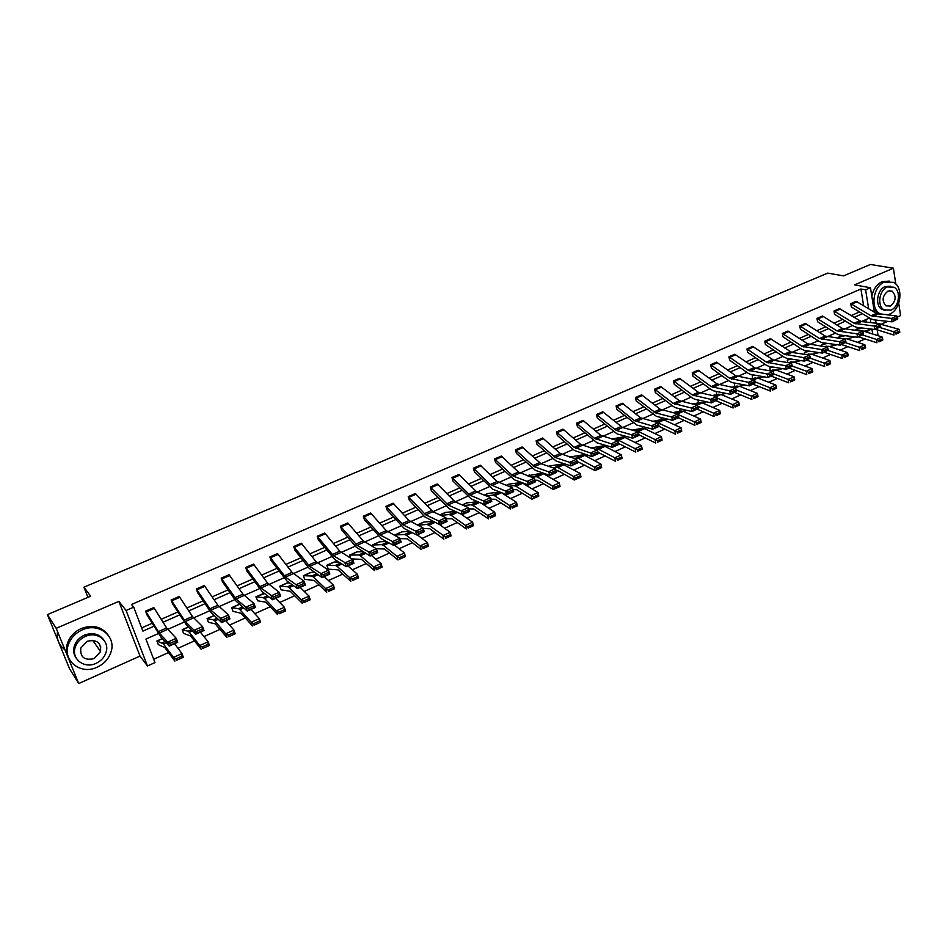 <?xml version="1.0" encoding="UTF-8"?>
<svg xmlns="http://www.w3.org/2000/svg" width="948" height="948" viewBox="0 0 948 948"><rect width="100%" height="100%" fill="white"/><g stroke="black" fill="none" stroke-linecap="round" stroke-linejoin="round"><path stroke-width="1.42" d="M897.282 317.047L900.6 315.566L898.728 303.277M895.789 284.009L893.383 268.201L854.61 284.874L870.477 287.765L874.352 312.153M47.4 614.624L56.205 628.323L78.731 683.532L69.512 668.695L47.4 614.624L90.676 596.209L83.922 587.191L827.746 273.107L843.542 275.892L870.383 264.468L893.383 268.201M74.726 649.356L74.904 646.109M881.747 324.003L887.648 321.36M153.671 659.239L168.519 652.556M177.975 648.302L194.482 640.86M203.962 636.594L220.078 629.342M229.582 625.064L245.319 617.978M254.834 613.688L270.192 606.779M279.731 602.478L294.721 595.735M304.272 591.434L318.907 584.833M328.482 580.532L342.761 574.097M352.348 569.784L366.295 563.503M375.894 559.178L389.498 553.051M399.108 548.726L412.392 542.742M422.014 538.417L434.99 532.575M444.612 528.237L457.268 522.538M466.902 518.201L479.261 512.643M488.895 508.294L500.959 502.867M510.605 498.529L522.372 493.221M532.029 488.884L543.512 483.705M553.17 479.356L564.38 474.308M574.038 469.959L584.975 465.03M594.633 460.692L605.31 455.881M614.968 451.532L625.396 446.84M635.053 442.491L645.221 437.917M654.867 433.568L664.797 429.1M674.443 424.751L684.124 420.391M693.782 416.042L703.226 411.788M712.872 407.45L722.08 403.303M731.726 398.954L740.708 394.913M750.354 390.576L759.111 386.63M768.757 382.281L777.301 378.442M786.935 374.105L795.265 370.348M804.888 366.011L813.017 362.361M822.639 358.024L830.555 354.457M840.165 350.132L847.891 346.648M857.49 342.323L865.014 338.946M158.482 633.501L145.933 639.059L154.962 662.593L147.485 665.97L126.072 610.465L133.704 607.158L142.887 631.119L153.991 626.225M78.731 683.532L140.02 656.087L147.485 665.97M83.922 587.191L87.939 597.37M172.524 603.734L171.126 599.989L179.243 596.458L192.432 616.52L202.528 626.557L204.021 630.503L195.643 634.259L186.756 625.443L172.524 603.746M222.507 581.882L221.18 578.173L229.084 574.725L242.937 594.135L253.993 603.532L255.427 607.443L247.298 611.093L235.791 600.854L222.507 581.882M271.128 560.624L269.872 556.938L277.563 553.596L292.043 572.367L304.012 581.16L305.375 585.034L297.471 588.578L286.829 580.899L271.14 560.635M318.433 539.945L317.248 536.284L324.714 533.025L339.799 551.203L352.62 559.415L353.924 563.254L346.245 566.703L334.81 559.557L318.433 539.945M364.47 519.812L363.357 516.186L370.621 513.01L386.263 530.607L399.89 538.274L401.146 542.078L393.669 545.432L381.487 538.784L364.47 519.812M409.311 500.2L408.244 496.61L415.331 493.517L432.892 511.671L445.88 517.703L447.065 521.471L439.789 524.742L424.811 516.885L409.323 500.212M452.978 481.11L451.971 477.543L458.891 474.533L476.986 492.107L490.626 497.688L491.763 501.433L484.677 504.609L471.132 498.885L452.99 481.122M495.531 462.506L494.583 458.962L501.326 456.035L518.414 472.033L534.186 478.207L535.264 481.916L528.368 485.009L514.207 479.724L495.531 462.506M537.006 444.375L536.106 440.856L542.683 438L560.209 453.511L576.597 459.235L577.64 462.908L570.921 465.918L556.168 461.048L537.006 444.375M577.451 426.683L576.597 423.199L583.008 420.414L600.937 435.464L617.93 440.749L618.914 444.387L612.372 447.326L597.062 442.846L577.451 426.683M616.899 409.441L616.093 405.981L622.35 403.267L640.647 417.855L658.196 422.737L659.144 426.351L652.769 429.207L636.938 425.107L616.899 409.441M698.273 408.351L692.135 411.551L675.829 407.806L673.305 406.502L655.376 392.614L654.618 389.178L660.709 386.523L679.372 400.696L697.455 405.175L691.222 407.96L693.557 408.872L693.912 410.306L698.273 408.351L697.918 406.917L693.557 408.872M736.584 391.18L730.529 394.321L713.761 390.92L711.178 389.675L692.952 376.202L692.218 372.789L698.155 370.194L717.162 383.952L735.731 388.064L729.664 390.777L731.986 391.666L732.33 393.088L736.584 391.18L736.229 389.758L731.986 391.666M773.947 374.424L767.975 377.529L750.769 374.448L748.138 373.251L729.616 360.169L728.917 356.78L734.724 354.256L755.793 368.393L773.07 371.355L767.145 374.01L769.468 374.875L769.8 376.285L773.947 374.424L773.615 373.014L769.468 374.875M810.398 358.071L804.508 361.141L786.899 358.368L784.221 357.23L765.415 344.515L764.763 341.161L770.428 338.685L791.829 352.407L809.497 355.062L803.726 357.645L806.037 358.498L806.345 359.885L810.398 358.071L810.078 356.685L806.037 358.498M845.971 342.121L840.177 345.143L822.177 342.666L819.451 341.576L800.373 329.229L799.768 325.899L805.302 323.481L825.175 336.066L845.059 339.159L839.418 341.683L841.729 342.501L842.025 343.887L845.971 342.121L845.675 340.735L841.729 342.501M880.716 326.539L874.992 329.525L856.636 327.344L853.852 326.29L834.548 314.286L833.979 310.98L839.383 308.621L861.365 321.55L879.78 323.635L874.269 326.088L876.568 326.894L876.853 328.269L880.716 326.539L880.431 325.176L876.568 326.894M141.655 627.908L152.178 623.274M161.219 619.293L177.845 611.981M186.874 608L203.156 600.842M212.162 596.873L228.113 589.857M237.095 585.9L252.713 579.027M261.684 575.069L276.982 568.338M285.941 564.392L300.919 557.803M309.854 553.869L324.536 547.411M333.447 543.488L347.821 537.161M356.732 533.238L370.81 527.041M379.686 523.13L393.479 517.063M402.343 513.164L415.852 507.216M424.704 503.317L437.94 497.499M446.757 493.612L459.733 487.9M468.525 484.025L481.24 478.432M490.021 474.569L502.464 469.094M511.233 465.231L523.426 459.863M532.172 456.012L544.128 450.75M552.838 446.911L564.558 441.768M573.256 437.929L584.726 432.881M593.412 429.065L604.658 424.111M613.309 420.308L624.329 415.449M632.968 411.645L643.763 406.893M652.378 403.101L662.96 398.444M671.551 394.664L681.92 390.102M690.488 386.334L700.643 381.854M709.199 378.098L719.153 373.713M727.685 369.957L737.437 365.667M745.946 361.923L755.509 357.716M763.993 353.983L773.355 349.859M781.816 346.127L790.999 342.086M799.437 338.377L808.443 334.407M816.856 330.71L825.672 326.823M834.074 323.138L842.713 319.334M851.079 315.648L859.552 311.916M863.604 305.635L860.926 288.998L131.511 604.48L133.704 607.158M897.78 318.895L892.092 321.846L873.558 319.808L870.762 318.777L851.328 306.951L850.783 303.656L856.127 301.322L876.379 313.385L896.832 316.004L891.381 318.433L893.68 319.239L893.964 320.602L897.78 318.895L897.495 317.521L893.68 319.239M863.45 334.289L857.679 337.287L839.513 334.964L836.752 333.886L817.555 321.716L816.975 318.398L822.437 316.004L842.44 328.423L862.526 331.35L856.945 333.838L859.255 334.656L859.552 336.03L863.45 334.289L863.154 332.902L859.255 334.656M828.291 350.049L822.449 353.094L804.651 350.476L801.937 349.362L783.001 336.824L782.373 333.483L787.966 331.042L807.708 343.816L827.391 347.063L821.679 349.611L823.99 350.452L824.298 351.838L828.291 350.049L827.983 348.663L823.99 350.452M792.279 366.201L786.354 369.282L768.947 366.366L766.28 365.193L747.616 352.301L746.953 348.923L752.676 346.423L773.924 360.347L791.402 363.155L785.548 365.774L787.859 366.627L788.191 368.037L792.279 366.201L791.959 364.802L787.859 366.627M755.378 382.743L749.37 385.872L732.377 382.637L729.77 381.416L711.379 368.132L710.68 364.743L716.546 362.183L735.707 375.728L754.513 379.662L748.517 382.34L750.84 383.217L751.183 384.627L755.378 382.743L755.035 381.333L750.84 383.217M717.541 399.712L711.45 402.876L694.908 399.309L692.348 398.03L674.289 384.367L673.53 380.942L679.55 378.311L698.38 392.271L716.712 396.572L710.562 399.321L712.884 400.21L713.24 401.644L717.541 399.712L717.198 398.29L712.884 400.21M636.25 400.98L635.468 397.532L641.63 394.842L660.128 409.228L677.95 413.909L678.875 417.499L672.57 420.32L656.502 416.397L636.25 400.98M597.299 418.009L596.47 414.537L602.798 411.788L622.54 427.524L638.194 431.684L639.153 435.31L632.695 438.213L617.124 433.923L597.311 418.021M557.365 435.476L556.488 431.968L562.958 429.148L580.697 444.434L597.394 449.933L598.413 453.582L591.777 456.557L574.381 450.442L557.377 435.476M516.411 453.381L515.475 449.85L522.135 446.958L540.976 463.714L555.528 468.656L556.595 472.341L549.793 475.398L535.324 470.327L516.423 453.393M474.391 471.749L473.419 468.194L480.233 465.219L497.108 481.477L512.548 487.888L513.662 491.609L506.67 494.738L492.806 489.239L474.415 471.76M431.293 490.59L430.25 487.011L437.253 483.966L455.087 501.824L468.407 507.63L469.568 511.387L462.387 514.61L449.162 508.661L431.304 490.602M387.045 509.941L385.943 506.327L393.124 503.198L409.026 520.511L423.045 527.918L424.266 531.71L416.883 535.016L404.346 528.605L387.045 509.941M341.612 529.802L340.451 526.164L347.821 522.952L363.191 540.834L376.427 548.774L377.695 552.589L370.123 555.99L356.341 547.292L341.624 529.814M294.935 550.207L293.714 546.546L301.298 543.24L316.087 561.714L328.494 570.21L329.821 574.073L322.024 577.569L309.131 568.279L294.947 550.219M246.978 571.182L245.698 567.485L253.483 564.084L267.668 583.174L279.186 592.263L280.584 596.162L272.562 599.752L262.335 591.801L246.978 571.182M197.682 592.737L196.331 589.004L204.341 585.52L217.862 605.251L228.444 614.956L229.914 618.89L221.654 622.587L210.657 612.017L197.682 592.737M146.999 614.896L145.565 611.14L153.801 607.55L166.635 627.955L176.221 638.324L177.75 642.282L169.254 646.098L160.828 636.973L146.999 614.908M860.926 288.998L865.619 289.875L870.477 287.765M140.02 656.087L118.844 601.376L56.205 628.323M118.844 601.376L126.072 610.465M875.608 320.033L876.106 323.209M877.161 329.821L878.097 335.722M868.641 308.692L865.619 289.875M163.056 622.232L179.717 614.873M188.759 610.891L205.064 603.686M214.094 599.705L230.068 592.654M239.074 588.684L254.728 581.788M263.71 577.818L279.032 571.052M288.002 567.094L303.016 560.481M311.975 556.523L326.669 550.041M335.604 546.095L350.002 539.744M358.913 535.81L373.026 529.588M381.914 525.666L395.731 519.575M404.606 515.653L418.139 509.68M427.003 505.77L440.263 499.928M449.091 496.029L462.079 490.294M470.895 486.407L483.622 480.79M492.427 476.915L504.893 471.405M513.662 467.542L525.879 462.15M534.636 458.287L546.605 453.002M555.338 449.151L567.07 443.984M575.78 440.133L587.262 435.061M595.96 431.233L607.218 426.268M615.892 422.441L626.924 417.57M635.563 413.755L646.382 408.991M655.009 405.175L665.603 400.506M674.206 396.714L684.586 392.128M693.166 388.348L703.333 383.857M711.901 380.077L721.866 375.681M730.398 371.912L740.175 367.599M748.683 363.842L758.258 359.624M766.754 355.879L776.128 351.744M784.6 347.999L793.796 343.946M802.245 340.214L811.251 336.244M819.676 332.523L828.505 328.636M836.906 324.927L845.557 321.111M853.935 317.414L862.419 313.67M869.47 317.995L861.436 321.55M852.572 325.484L844.36 329.134M835.472 333.08L827.083 336.801M818.183 340.747L809.592 344.562M800.681 348.52L791.9 352.407M782.965 356.377L773.995 360.359M765.036 364.328L755.864 368.405M746.905 372.386L737.52 376.546M728.538 380.527L718.963 384.781M709.957 388.775L700.157 393.124M691.151 397.117L681.138 401.561M672.108 405.566L661.87 410.117M652.828 414.122L642.365 418.767M633.311 422.784L622.611 427.536M613.546 431.565L602.608 436.412M593.519 440.441L582.345 445.406M573.256 449.435L561.82 454.507M552.72 458.548L541.035 463.738M531.923 467.779L519.99 473.076M510.854 477.128L498.66 482.544M489.512 486.597L477.045 492.131M467.897 496.195L455.147 501.848M445.987 505.912L432.952 511.695M423.78 515.771L410.46 521.684M401.277 525.749L387.661 531.792M378.477 535.869L364.553 542.055M355.37 546.131L341.126 552.447M331.93 556.523L317.379 562.982M308.183 567.07L285.478 577.095L296.096 584.703L304.012 581.16L303.976 583.375L298.43 585.852L298.976 587.416L304.521 584.928L303.976 583.375M284.092 577.759L268.888 584.501M259.669 588.59L236.076 599.006L245.852 607.17L253.993 603.532L253.886 605.808L248.175 608.367L248.755 609.931L254.467 607.372L253.886 605.808M234.914 599.574L219.012 606.637M209.792 610.725L193.546 617.942M184.315 622.03L167.701 629.401M872.693 334.016L871.947 329.311M870.868 322.616L870.205 318.433M867.953 332.511L867.61 330.378M866.271 322.095L865.868 319.594M162.309 638.573L156.918 640.966L158.316 644.652L164.786 647.531L174.87 661.123L173.52 657.402L163.435 643.87L156.918 640.978L162.298 638.561M182.182 629.709L188.297 626.984L182.194 629.721L183.545 633.383L190.595 635.954L201.106 649.226L199.791 645.517L189.292 632.304L188.083 631.226L182.182 629.709M207.091 618.606L213.94 615.56L207.102 618.617L208.43 622.267L215.184 623.843L226.963 637.506L225.695 633.809L214.781 620.904L213.501 619.862L207.091 618.606M231.668 607.656L239.204 604.291L231.679 607.668L232.971 611.306L241.124 613.297L252.452 625.953L251.22 622.267L239.903 609.671L238.564 608.663L231.668 607.656M255.901 596.849L257.678 600.795L265.867 602.205L277.574 614.553L276.378 610.879L264.682 598.591L263.271 597.631L255.901 596.849L264.634 593.59M287.422 582.819L279.814 586.196L281.046 589.822L290.254 591.268L302.329 603.331L301.18 599.669L289.116 587.665L287.647 586.741L279.826 586.208L287.41 582.819L289.744 583.008M310.897 572.355L303.396 575.685L304.592 579.299L314.309 580.484L326.752 592.251L325.638 588.601L313.207 576.882L311.679 576.005L303.407 575.697L310.885 572.343L314.475 572.497M326.669 565.316L328.411 569.179L338.033 569.843L350.831 581.337L349.753 577.699L336.967 566.264L335.379 565.411L326.669 565.316L334.063 562.022L338.839 562.069M351.803 558.917L361.437 559.356L374.567 570.577L373.524 566.951L360.406 555.777L358.759 554.959L349.634 555.101L356.922 551.831L362.835 551.748M356.934 551.843L349.622 555.09L350.606 558.194M376.332 548.726L384.521 548.999L397.982 559.96L396.975 556.346L383.525 545.432L381.831 544.662L372.291 545.005L379.484 541.782L386.488 541.521M379.496 541.794L372.28 544.993L372.825 546.723M400.009 538.618L407.296 538.784L421.078 549.485L420.106 545.882L406.337 535.229L404.583 534.494L394.652 535.039L401.739 531.864L409.809 531.401M401.751 531.875L394.806 535.573M423.732 522.075L417.167 525.002L423.72 522.075L432.798 521.388M445.418 512.418L439.836 514.894L445.406 512.406L455.467 511.493M466.831 502.867L462.209 504.929L466.819 502.867L477.816 501.705M484.262 495.093L487.947 493.446L499.999 492.095M508.839 484.155L506.066 485.388L508.815 484.144L520.701 482.615L522.715 483.184L538.037 492.557L538.831 496.088L531.97 499.205L531.164 495.662L515.925 486.217L513.934 485.637L508.555 486.348M527.538 475.801L541.64 473.253L543.69 473.799L559.273 482.947L560.043 486.466L553.276 489.535L552.494 486.016L536.995 476.797L530.513 476.88M549.793 465.906L562.306 464.022L580.247 473.467L580.982 476.974L574.298 480.008L573.552 476.489L557.803 467.494L552.163 467.518M569.689 457.019L582.724 454.898L584.857 455.396L600.937 464.105L601.648 467.601L595.06 470.599L594.337 467.091L578.327 458.311L573.516 458.251M584.181 454.199L585.082 454.483M603.686 444.778L603.888 445.584L606.021 445.465M622.966 435.523L623.583 436.992M642.033 426.422L642.436 428.223M660.875 417.464L661.36 419.656M679.515 408.647L680.06 411.183M697.929 399.961L698.534 402.829M716.214 391.725L716.795 394.569M734.285 383.667L735.34 383.205L734.285 383.667L734.842 386.417M754.857 375.183L752.179 375.716L753.779 374.981L752.179 375.716L752.676 378.371M773.355 367.101L769.835 367.848L771.992 366.876M772.004 366.876L769.812 367.836L770.297 370.419M787.267 360.062L789.98 358.854L787.267 360.062L787.729 362.563L793.737 361.97L812.081 368.618L812.602 370.478L808.573 372.303L808.751 373.654L812.78 371.829L812.602 370.478M804.52 352.372L807.755 350.926L804.52 352.372L804.876 354.362M821.572 344.776L825.329 343.105L821.572 344.776L821.833 346.281M845.154 335.687L838.447 337.263L842.689 335.367L838.447 337.263L838.613 338.317M862.562 328.044L855.12 329.845L859.848 327.724L855.203 330.449M893.964 320.602L892.092 321.846L891.381 318.433L870.987 315.767L850.794 303.656L856.151 301.322M897.495 317.521L896.832 316.004M864.007 331.267L872.35 329.205M875.478 329.3L893.964 335.059L893.62 331.741L879.661 327.427M877.244 323.315L899.036 329.288L899.64 331.053L895.836 332.772L895.979 334.099L899.77 332.381L899.64 331.053M899.77 332.381L895.979 334.099M895.836 332.772L893.62 331.741L899.036 329.288M887.079 314.985L889.485 314.203C900.908 309.806 903.871 287.445 893.632 282.35L884.484 282.03C873.191 286.237 869.968 308.219 879.791 313.658L881.048 314.345M889.319 281.094L882.15 281.627C876.782 284.27 873.333 289.152 871.828 296.274M885.302 310.434L881.865 309.368C874.755 305.481 877.042 289.614 885.195 286.569L890.622 286.272M890.93 310.15C899.154 307.01 901.323 290.918 893.988 287.208L887.352 286.948C879.187 290.005 876.888 305.896 884.01 309.795L890.93 310.15M887.992 291.095C882.339 295.752 881.64 300.658 885.87 305.825L890.302 306.05C895.967 301.322 896.63 296.392 892.305 291.273L887.992 291.095M873.938 309.534L879.507 314.191M97.206 667.167C104.209 663.849 108.83 658.741 111.058 651.857C116.462 636.132 98.556 622.172 82.275 629.887C75.639 632.92 71.076 637.66 68.576 644.107C61.904 660.507 80.722 675.343 97.206 667.167M107.989 634.876C101.543 626.581 92.655 624.448 81.315 628.488C74.691 631.522 70.14 636.238 67.652 642.673C65.531 648.989 66.194 654.736 69.631 659.891M76.148 658.054C73.541 654.321 72.996 650.15 74.501 645.505C76.278 640.824 79.573 637.376 84.384 635.16C92.714 632.186 99.196 633.797 103.818 639.995M96.044 663.351C101.069 660.981 104.387 657.331 106.034 652.414C110.051 640.99 97.04 630.847 85.273 636.464C80.45 638.679 77.155 642.14 75.378 646.832C70.697 658.599 84.171 669.205 96.044 663.351M87.204 641.275L80.817 648.017C79.964 657.189 84.408 660.72 94.148 658.599L100.571 651.62C101.246 642.649 96.791 639.201 87.204 641.275M99.813 650.518L100.796 646.915M57.555 631.629C56.442 639.248 58.895 645.268 64.926 649.712M56.892 637.826L59.108 643.265M876.853 328.269L874.992 329.525L874.269 326.088L854.065 323.268L833.991 310.991L839.395 308.633M880.431 325.176L879.78 323.635M859.552 336.03L857.679 337.287L856.945 333.838L836.93 330.864L816.986 318.398L822.461 316.016M863.154 332.902L862.526 331.35M846.872 338.851L854.835 336.919M858.604 336.872L876.936 342.773L876.568 339.455L862.716 335.023M878.796 340.486L878.938 341.825L882.778 340.083L882.647 338.756L878.796 340.486L876.568 339.455L882.055 336.967L863.071 330.971L859.706 331.006M882.778 340.083L878.938 341.825M882.055 336.967L882.647 338.756M829.524 346.53L837.108 344.716M841.528 344.539L859.706 350.594L859.326 347.252L845.58 342.714M827.533 343.401L821.596 344.776M861.554 348.295L861.708 349.634L865.595 347.88L865.441 346.541L861.554 348.295L859.326 347.252L864.872 344.74L846.043 338.578L842.037 338.756M865.595 347.88L861.708 349.634M864.872 344.74L865.441 346.541M842.025 343.887L840.177 345.143L839.418 341.683L819.605 338.543L799.768 325.899M845.675 340.735L845.059 339.159M811.974 354.291L819.167 352.609M824.239 352.289L842.274 358.498L841.871 355.144L828.173 350.464M809.699 351.21L804.532 352.383M844.111 356.199L844.265 357.55L848.199 355.761L848.045 354.422L844.111 356.199L841.871 355.144L847.488 352.609L828.813 346.293L824.156 346.613M848.199 355.761L844.265 357.55M847.488 352.609L848.045 354.422M824.298 351.838L822.449 353.094L821.679 349.611L802.067 346.316L782.384 333.483L787.989 331.042M827.983 348.663L827.391 347.063M794.211 362.148L800.989 360.584M806.76 360.133L824.63 366.497L824.203 363.131L810.362 358.237M791.639 359.114L787.29 360.062M826.443 364.198L826.62 365.549L830.59 363.748L830.424 362.397L826.443 364.198L824.203 363.131L829.891 360.56L811.37 354.09L806.037 354.54M830.59 363.748L826.62 365.549M829.891 360.56L830.424 362.397M806.345 359.885L804.508 361.141L803.726 357.645L784.316 354.185L764.763 341.161M810.078 356.685L809.497 355.062M776.234 370.087L782.598 368.654M789.068 368.061L806.772 374.59L806.321 371.213L792.255 366.07M812.78 371.829L808.751 373.654M808.573 372.303L806.321 371.213L812.081 368.618M788.191 368.037L786.354 369.282L785.548 365.774L766.363 362.136L746.965 348.935L752.7 346.435M791.959 364.802L791.402 363.155M758.033 378.122L763.958 376.806M771.162 376.095L788.689 382.791L788.226 379.401L773.829 373.95M790.478 380.492L790.668 381.854L794.744 380.006L794.566 378.643L790.478 380.492L788.226 379.401L794.057 376.771L775.879 369.957L769.136 370.68M794.744 380.006L790.668 381.854M794.057 376.771L794.566 378.643M769.8 376.285L767.975 377.529L767.145 374.01L748.185 370.194L728.917 356.78M773.615 373.014L773.07 371.355M739.606 386.251L745.092 385.054M753.044 384.224L770.392 391.086L769.906 387.685L755.177 381.902M736.11 383.348L734.309 383.679M772.17 388.787L772.359 390.149L776.495 388.277L776.294 386.914L772.17 388.787L769.906 387.685L775.808 385.018L757.819 378.039L750.342 378.892M776.495 388.277L772.359 390.149M775.808 385.018L776.294 386.914M751.183 384.627L749.37 385.872L748.517 382.34L729.794 378.347L710.692 364.743L716.57 362.183M755.035 381.333L754.513 379.662M720.954 394.475L725.99 393.408M734.7 392.448L751.871 399.487L751.361 396.074L736.276 389.936M717.138 391.607L716.226 391.737M753.624 397.188L753.838 398.551L758.009 396.655L757.808 395.292L753.624 397.188L751.361 396.074L757.334 393.373L739.535 386.215L731.299 387.199M758.009 396.655L753.838 398.551M757.334 393.373L757.808 395.292M732.33 393.088L730.529 394.321L729.664 390.777L711.166 386.606L692.23 372.789L698.178 370.206M736.229 389.758L735.731 388.064M702.065 402.781L706.639 401.845M716.143 400.779L733.124 407.984L732.591 404.571L717.126 398.053M734.854 405.685L735.067 407.059L739.298 405.14L739.085 403.777L734.854 405.685L732.591 404.571L738.634 401.834L721.025 394.498L718.62 394.178L712.019 395.589M739.298 405.14L735.067 407.059M738.634 401.834L739.085 403.777M713.24 401.644L711.45 402.876L710.562 399.321L692.313 394.961L673.554 380.942L679.562 378.323M717.198 398.29L716.712 396.572M682.927 411.195L687.039 410.377M697.349 409.204L714.14 416.599L713.583 413.162L697.728 406.242M715.859 414.3L716.072 415.674L720.361 413.731L720.136 412.356L715.859 414.3L713.583 413.162L719.698 410.401L702.278 402.876L699.92 402.545L692.478 404.085M720.361 413.731L716.072 415.674M719.698 410.401L720.136 412.356M693.912 410.306L692.135 411.551L691.222 407.96L673.234 403.421L654.618 389.178M697.918 406.917L697.455 405.175M663.529 419.715L667.179 419.004M678.318 417.736L694.92 425.308L694.327 421.872L678.104 414.513M696.614 423.009L696.839 424.396L701.176 422.429L700.951 421.054L696.614 423.009L694.327 421.872L700.525 419.063L683.318 411.361L680.984 410.994L672.701 412.664M701.176 422.429L696.839 424.396M700.525 419.063L700.951 421.054M674.348 419.087L672.57 420.32L671.646 416.729L677.95 413.909L678.389 415.662L673.969 417.641L674.348 419.087L678.756 417.108L678.389 415.662M635.468 397.532L655.578 412.866L673.969 417.641M643.858 428.33L647.057 427.726M659.061 426.387L675.45 434.137L674.834 430.688L658.232 422.867M657.616 422.595L656.407 422.287M677.121 431.838L677.37 433.224L681.754 431.233L681.517 429.847L677.121 431.838L674.834 430.688L681.114 427.844L664.11 419.952L661.822 419.561L652.651 421.35M681.754 431.233L677.37 433.224M681.114 427.844L681.517 429.847M654.523 427.975L652.769 429.207L651.809 425.593L658.196 422.737L658.611 424.526L654.144 426.529L654.523 427.975L658.99 425.972L658.611 424.526M622.35 403.267L616.105 405.993L634.354 420.651L654.144 426.529M623.796 437.028L626.675 436.554M639.047 434.871L655.732 443.083L655.092 439.611L638.383 431.447L635.907 431.079M657.391 440.784L657.639 442.171L662.083 440.156L661.834 438.77L657.391 440.784L655.092 439.611L661.455 436.732L644.676 428.638L642.412 428.235L632.34 430.131M662.083 440.156L657.639 442.171M661.455 436.732L661.834 438.77M634.449 436.981L632.695 438.213L631.724 434.575L638.194 431.684L638.585 433.497L634.058 435.523L634.449 436.981L638.976 434.942L638.585 433.497M596.47 414.537L616.164 430.356L634.058 435.523M618.665 443.474L635.764 452.137L635.101 448.653L618.617 440.287L615.382 440.026M637.4 449.838L637.66 451.224L642.163 449.186L641.903 447.788L637.4 449.838L635.101 448.653L641.535 445.738L624.981 437.443L622.765 437.016L611.756 439.007M641.903 447.788L641.535 445.738L642.187 449.222L637.66 451.224M614.103 446.093L612.372 447.326L611.377 443.676L617.93 440.749L618.297 442.586L613.712 444.636L614.103 446.093L618.689 444.043L618.297 442.586M583.008 420.414L576.621 423.211L594.479 438.32L613.712 444.636M598.07 452.35L615.536 461.309L614.849 457.813L598.603 449.245L594.597 449.091M617.148 459.01L617.421 460.408L621.995 458.334L621.722 456.936L617.148 459.01L614.849 457.813L621.367 454.862L605.049 446.366L602.869 445.904L590.9 447.977M621.722 456.936L621.367 454.862L622.054 458.358L617.421 460.408M593.507 455.336L591.777 456.557L590.758 452.895L597.394 449.933L597.75 451.793L593.092 453.867L593.507 455.336L598.152 453.251L597.75 451.793M562.97 429.16L556.5 431.98L574.156 447.326L593.092 453.867M577.237 461.486L595.06 470.599L601.553 467.601L601.269 466.203L596.636 468.3L596.932 469.698M596.636 468.3L594.337 467.091L600.937 464.105L601.269 466.203M572.628 464.698L570.921 465.918L569.878 462.245L576.597 459.235L576.929 461.119L572.213 463.228L572.628 464.698L577.344 462.588L576.929 461.119M536.106 440.856L555.137 457.434L572.213 463.228M556.132 470.753L558.55 470.966L574.298 480.008L580.84 476.986L580.543 475.588L575.863 477.709L576.159 479.119M575.863 477.709L573.552 476.489L580.247 473.467L580.543 475.588M551.487 474.178L549.793 475.398L548.714 471.701L555.528 468.656L555.824 470.564L551.061 472.697L551.487 474.178L556.251 472.045L555.824 470.564M515.475 449.85L534.257 466.689L551.061 472.697M534.743 480.126L537.777 480.281L553.276 489.535L559.865 486.502L559.557 485.092L554.817 487.236L555.125 488.658M554.817 487.236L552.494 486.016L559.273 482.947L559.557 485.092M530.051 483.788L528.368 485.009L527.278 481.3L534.186 478.207L534.459 480.138L529.624 482.307L530.051 483.788L534.885 481.62L534.459 480.138M494.583 458.962L513.117 476.074L529.624 482.307M513.058 489.606L516.743 489.713L531.97 499.205L538.606 496.136L538.298 494.726L533.487 496.906L533.807 498.316M533.487 496.906L531.164 495.662L538.037 492.557L538.298 494.726M508.341 493.529L506.67 494.738L505.557 491.017L512.548 487.888L512.797 489.843L507.891 492.036L508.341 493.529L513.235 491.337L512.797 489.843M480.245 465.231L473.431 468.194L490.223 484.535L507.891 492.036M491.088 499.205L495.425 499.264L510.38 508.993L509.55 505.438L494.583 495.768L492.64 495.152L486.288 495.923M511.873 506.694L512.204 508.116L517.075 505.9L516.743 504.49L511.873 506.694L509.55 505.438L516.506 502.286L501.362 492.64M516.743 504.49L516.506 502.286L517.335 505.841L512.204 508.116M486.336 503.4L484.677 504.609L483.527 500.864L490.626 497.688L490.839 499.679L485.874 501.895L486.336 503.4L491.289 501.172L490.839 499.679M458.891 474.533L451.983 477.543L469.995 495.212L485.874 501.895M468.798 508.898L473.834 508.958L488.504 518.912L487.639 515.345L472.957 505.438L471.061 504.786L463.714 505.592M489.962 516.613L490.306 518.046L495.247 515.807L494.903 514.373L489.962 516.613L487.639 515.345L494.69 512.157L481.051 503.068M494.903 514.373L494.69 512.157L495.543 515.712L490.306 518.046M464.022 513.401L462.387 514.61L461.214 510.842L468.407 507.63L468.585 509.645L463.56 511.896L464.022 513.401L469.059 511.138L468.585 509.645M437.253 483.966L430.262 487.023L448.001 504.964L463.56 511.896M446.188 518.698L451.947 518.769L466.333 528.96L465.432 525.382L451.047 515.238L449.186 514.563L440.808 515.356M467.767 526.673L468.122 528.107L473.123 525.832L472.768 524.398L467.767 526.673L465.432 525.382L472.578 522.158L460.515 513.769M472.768 524.398L472.578 522.158L473.467 525.725L468.122 528.107M423.27 528.605L429.776 528.711L443.854 539.151L442.929 535.561L450.17 532.29L439.789 524.742L438.592 520.962L445.88 517.703L446.034 519.741L440.927 522.028L441.413 523.545L446.508 521.258L446.034 519.741M415.343 493.529L408.256 496.61L425.723 514.859L440.927 522.028M439.789 524.742L441.413 523.545M445.264 536.864L445.631 538.298L450.703 535.999L450.336 534.565L445.264 536.864L428.84 525.168L427.038 524.457L417.582 525.204M450.336 534.565L450.17 532.29L451.094 535.869L445.631 538.298M418.483 533.819L416.883 535.016L415.662 531.224L423.045 527.918L423.175 529.979L417.997 532.302L418.483 533.819L423.661 531.496L423.175 529.979M393.136 503.21L385.954 506.339L403.137 524.884L417.997 532.302M423.661 531.496L424.266 531.71M422.453 547.197L422.832 548.631L427.975 546.309L427.595 544.863L422.453 547.197L420.106 545.882L427.453 542.564L417.298 534.826M427.595 544.863L427.453 542.564L428.413 546.155L422.832 548.631M395.245 544.235L393.669 545.432L392.413 541.616L399.89 538.274L399.997 540.36L394.747 542.718L395.245 544.235L400.494 541.889L399.997 540.36M370.632 513.022L363.368 516.186L380.243 535.039L394.747 542.718M400.494 541.889L401.146 542.078M399.321 557.673L399.724 559.119L404.938 556.749L404.535 555.303L399.321 557.673L396.975 556.346L404.429 552.968L394.51 545.053M404.535 555.303L404.429 552.968L405.424 556.583L399.724 559.119M371.687 554.805L370.123 555.99L368.831 552.163L376.427 548.774L376.486 550.895L371.166 553.276L371.687 554.805L376.996 552.423L376.486 550.895M340.451 526.164L357.041 545.337L371.166 553.276M376.996 552.423L377.695 552.589M375.882 568.29L376.297 569.736L381.582 567.342L381.167 565.897L375.882 568.29L373.524 566.951L381.084 563.539L371.403 555.421M381.167 565.897L381.084 563.539L382.103 567.153L376.297 569.736M347.786 565.518L346.245 566.703L344.93 562.863L352.62 559.415L352.656 561.572L347.264 563.977L347.786 565.518L353.177 563.1L352.656 561.572M317.248 536.284L333.506 555.777L347.264 563.977M353.177 563.1L353.924 563.254M352.099 579.062L352.538 580.52L357.894 578.09L357.467 576.633L352.099 579.062L349.753 577.699L357.408 574.239L347.975 565.932M357.467 576.633L357.408 574.239L358.474 577.877L352.538 580.52M323.552 576.384L322.024 577.569L320.685 573.706L328.494 570.21L328.482 572.391L323.019 574.844L323.552 576.384L329.027 573.943L328.482 572.391M301.31 543.251L293.726 546.546L309.652 566.359L323.019 574.844M329.027 573.943L329.821 574.073M327.996 589.976L328.435 591.445L333.874 588.981L333.435 587.511L327.996 589.976L325.638 588.601L333.4 585.094L324.216 576.585M333.435 587.511L333.4 585.094L334.502 588.744L328.435 591.445M334.502 588.744L333.874 588.981M298.976 587.416L297.471 588.578L296.096 584.703L298.43 585.852M277.563 553.596L269.884 556.95L285.478 577.095M304.521 584.928L305.375 585.034M303.538 601.056L304 602.525L309.51 600.025L309.06 598.555L303.538 601.056L301.18 599.669L309.06 596.102L300.137 587.381M309.06 598.555L309.06 596.102L310.197 599.764L304 602.525M310.197 599.764L309.51 600.025M274.043 598.591L272.562 599.752L271.152 595.854L279.186 592.263L279.115 594.514L273.486 597.027L274.043 598.591L279.672 596.067L279.115 594.514M253.495 564.096L245.71 567.485L260.949 587.973L273.486 597.027M279.672 596.067L280.584 596.162M278.736 612.29L279.222 613.759L284.803 611.223L284.341 609.754L278.736 612.29L276.378 610.879L284.364 607.265L275.714 598.342M284.341 609.754L284.364 607.265L285.549 610.939L279.222 613.759M285.549 610.939L284.803 611.223M248.755 609.931L247.298 611.093L245.852 607.17L248.175 608.367M229.084 574.737L221.192 578.173L236.076 599.006M254.467 607.372L255.427 607.443M253.578 623.677L254.076 625.159L259.752 622.587L259.254 621.118L253.578 623.677L251.22 622.267L259.325 618.594L250.947 609.445M259.254 621.118L259.325 618.594L260.534 622.279L254.076 625.159M260.534 622.279L259.752 622.587M223.1 621.438L221.654 622.587L220.185 618.653L228.444 614.956L228.302 617.266L222.507 619.862L223.1 621.438L228.883 618.843L228.302 617.266M204.341 585.52L196.343 589.016L210.847 610.204L222.507 619.862M228.883 618.843L229.914 618.89M228.065 635.243L228.575 636.724L234.322 634.117L233.824 632.636L228.065 635.243L225.695 633.809L233.919 630.088L225.837 620.715M233.824 632.636L233.919 630.088L235.175 633.785L228.575 636.724M235.175 633.785L234.322 634.117M197.066 633.11L195.643 634.259L194.139 630.302L202.528 626.557L202.339 628.903L196.461 631.534L197.066 633.11L202.943 630.479L202.339 628.903M171.126 599.989L185.263 621.556L194.139 630.302L196.461 631.534M202.943 630.479L204.021 630.503M202.161 646.974L202.694 648.456L208.524 645.813L208.003 644.332L202.161 646.974L199.791 645.517L208.133 641.749L200.348 632.15M208.003 644.332L208.133 641.749L209.437 645.446L202.694 648.456M209.437 645.446L208.524 645.813M170.64 644.96L169.254 646.098L167.701 642.128L176.221 638.324L175.996 640.694L170.024 643.372L170.64 644.96L176.601 642.282L175.996 640.694M153.801 607.561L145.577 611.152L159.3 633.074L167.701 642.128L170.024 643.372M176.601 642.282L177.75 642.282M175.89 658.872L176.435 660.365L182.36 657.675L181.815 656.194L175.89 658.872L173.52 657.402L181.98 653.575L174.503 643.739M181.815 656.194L181.98 653.575L183.32 657.296L176.435 660.365M183.32 657.296L182.36 657.675M876.379 313.385L870.987 315.767M878.251 314.049L872.859 316.442M857.182 301.748L851.837 304.083M855.392 329.845L860.085 327.747M859.504 320.851L854.065 323.268M861.365 321.55L855.914 323.967M840.426 309.06L835.022 311.418M842.44 328.423L836.93 330.864M844.289 329.122L838.767 331.575M823.48 316.454L818.005 318.836M862.289 331.314L863.071 330.971M838.719 337.275L842.926 335.402M844.822 339.123L846.043 338.578M842.523 338.827L843.436 338.424M821.857 344.788L825.554 343.14M805.326 323.481L799.792 325.899M825.175 336.066L819.605 338.543M827.011 336.789L821.43 339.266M806.333 323.932L800.799 326.349M827.154 347.027L828.813 346.293M824.879 346.707L826.229 346.103M804.805 352.383L807.992 350.961M807.708 343.816L802.067 346.316M809.521 344.551L803.868 347.051M788.997 331.492L783.392 333.945M809.272 355.026L811.37 354.09M807.021 354.694L808.822 353.888M787.551 360.074L790.205 358.889M770.451 338.697L764.787 341.161M790.028 351.649L784.316 354.185M791.829 352.407L786.117 354.943M771.447 339.159L765.771 341.624M791.165 363.12L793.737 361.97M788.937 362.764L791.213 361.757M770.096 367.86L772.217 366.912M772.146 359.576L766.363 362.136M773.924 360.347L768.141 362.918M753.684 346.897L747.948 349.409M772.845 371.32L775.879 369.957M770.641 370.941L773.39 369.72M752.428 375.728L754.004 375.029M734.736 354.256L728.941 356.792M754.039 367.599L748.185 370.194M755.793 368.393L749.939 370.988M735.719 354.742L729.913 357.278M754.288 379.615L757.819 378.039M752.12 379.224L755.355 377.778M734.558 383.691L735.565 383.241M735.707 375.728L729.794 378.347M737.461 376.534L731.524 379.164M717.541 362.669L711.664 365.241M735.506 388.016L739.535 386.215M733.361 387.602L737.094 385.931M717.162 383.952L711.166 386.606M718.892 384.769L712.896 387.424M699.138 370.704L693.189 373.299M716.487 396.525L721.025 394.498M714.377 396.086L718.62 394.178M698.38 392.271L692.313 394.961M700.098 393.112L694.019 395.802M680.51 378.833L674.49 381.452M697.23 405.128L702.278 402.876M695.145 404.666L699.92 402.545M660.72 386.535L654.641 389.19M679.372 400.696L673.234 403.421M681.067 401.549L674.917 404.275M661.657 387.057L655.566 389.711M677.737 413.849L683.318 411.361M675.675 413.375L680.984 410.994M641.654 394.854L635.492 397.532M660.128 409.228L653.907 411.977M661.799 410.105L655.578 412.866M642.578 395.375L636.416 398.065M657.983 422.69L664.11 419.952M655.957 422.18L661.822 419.561M640.647 417.855L634.354 420.651M642.294 418.755L635.99 421.552M623.263 403.812L617.018 406.538M638.383 431.447L644.676 428.638M636.144 431.032L642.412 428.235M602.798 411.788L596.482 414.549M620.916 426.6L614.541 429.432M622.54 427.524L616.164 430.356M603.71 412.344L597.382 415.094M618.617 440.287L624.981 437.443M616.413 439.848L622.765 437.016M600.937 435.464L594.479 438.32M602.537 436.4L596.079 439.268M583.909 420.983L577.51 423.768M598.603 449.245L605.049 446.366M596.434 448.771L602.869 445.904M580.697 444.434L574.156 447.326M582.285 445.382L575.732 448.286M563.859 429.728L557.377 432.561M578.327 458.311L584.857 455.396M576.206 457.813L582.724 454.898M542.683 438L536.13 440.867M560.209 453.511L553.585 456.45M561.761 454.495L555.137 457.434M543.548 438.592L536.995 441.448M557.803 467.494L564.404 464.544M555.718 466.973L562.306 464.022M548.939 466.416L550.006 465.942M522.135 446.958L515.487 449.862M539.448 462.719L532.729 465.693M540.976 463.714L534.257 466.689M522.988 447.563L516.34 450.454M527.55 475.813L529.446 474.972M536.995 476.797L543.69 473.799M534.956 476.24L541.64 473.253M527.716 475.872L529.648 475.019M501.326 456.035L494.595 458.974M518.414 472.033L511.612 475.043M519.931 473.052L513.117 476.074M502.167 456.652L495.437 459.579M515.925 486.217L522.715 483.184M513.934 485.637L520.701 482.615M506.22 485.447L509.04 484.203M497.108 481.477L490.223 484.535M498.601 482.52L491.704 485.577M481.074 465.847L474.249 468.822M484.286 495.093L487.971 493.458M494.583 495.768L501.456 492.687M492.64 495.152L499.489 492.083M484.44 495.164L488.161 493.505M475.529 491.04L468.549 494.133M476.986 492.107L469.995 495.212M459.709 475.173L452.8 478.183M472.957 505.438L479.605 502.464M471.061 504.786L477.887 501.741M462.363 505L467.02 502.926M453.654 500.734L446.579 503.874M455.087 501.824L448.001 504.964M438.059 484.618L431.056 487.675M451.047 515.238L457.434 512.382M449.186 514.563L455.763 511.624M439.991 514.965L445.607 512.465M431.494 510.557L424.325 513.733M432.892 511.671L425.723 514.859M416.125 494.181L409.038 497.285M428.84 525.168L434.966 522.431M427.038 524.457L433.331 521.649M417.31 525.074L423.91 522.135M409.026 520.511L401.762 523.734M410.401 521.649L403.137 524.884M393.906 503.886L386.725 507.014M406.337 535.229L412.19 532.61M404.583 534.494L410.603 531.804M394.83 535.099L401.94 531.935M386.263 530.607L378.904 533.866M387.614 531.769L380.243 535.039M371.391 513.709L364.115 516.885M383.525 545.432L389.095 542.943M381.831 544.662L387.554 542.102M372.469 545.064L379.662 541.853M347.833 522.964L340.462 526.176M363.191 540.834L355.725 544.14M364.506 542.019L357.041 545.337M348.568 523.663L341.197 526.887M360.406 555.777L365.691 553.407M358.759 554.959L364.198 552.542M349.8 555.161L357.1 551.914M324.726 533.037L317.26 536.295M339.799 551.203L332.238 554.556M341.079 552.411L333.506 555.777M325.448 533.748L317.971 537.018M326.681 565.328L334.075 562.034M336.967 566.264L341.955 564.024M335.379 565.411L340.51 563.124M326.835 565.399L334.229 562.105M316.087 561.714L308.42 565.115M317.343 562.958L309.652 566.359M302.009 543.974L294.425 547.292M313.207 576.882L317.888 574.784M311.679 576.005L316.49 573.848M303.561 575.78L311.062 572.438M292.043 572.367L284.27 575.815M278.25 554.343L270.559 557.697M289.116 587.665L293.489 585.71M287.647 586.741L292.138 584.726M279.968 586.291L287.564 582.902M267.668 583.174L259.776 586.67M268.841 584.466L260.949 587.973M254.159 564.854L246.362 568.255M255.913 596.861L263.615 593.436M264.682 598.591L268.734 596.778M263.271 597.631L267.431 595.771M256.055 596.944L263.757 593.519M242.937 594.135L234.938 597.678M229.736 575.519L221.832 578.955M239.903 609.671L243.624 608M238.564 608.663L242.38 606.957M231.81 607.751L239.334 604.397M217.862 605.251L209.757 608.841M218.976 606.601L210.847 610.204M204.969 586.314L196.959 589.81M214.781 620.904L218.147 619.4M213.501 619.862L216.962 618.309M207.233 618.7L214.058 615.667M179.255 596.47L171.138 600.001M192.432 616.52L184.208 620.17M193.499 617.906L185.263 621.556M179.859 597.276L171.73 600.819M189.292 632.304L192.314 630.953M188.083 631.226L191.188 629.839M182.312 629.816L188.415 627.09M166.635 627.955L158.28 631.652M167.666 629.365L159.3 633.074M154.394 608.391L146.146 611.981M163.435 643.87L166.09 642.685M162.298 642.744L165.023 641.523M157.036 641.073L162.404 638.679M889.248 290.716L892.305 291.273M881.865 309.368L884.01 309.795M879.791 313.658L877.469 313.196M92.726 640.315L100.571 651.62M74.501 645.505L75.378 646.832M68.576 644.107L67.652 642.673"/></g></svg>
